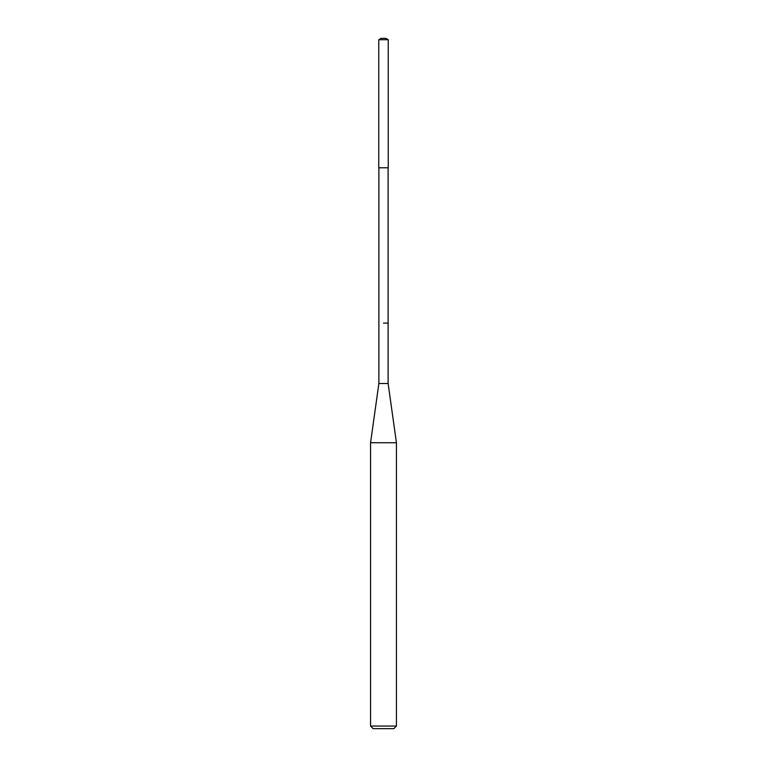 <?xml version="1.0" encoding="UTF-8"?>
<svg xmlns="http://www.w3.org/2000/svg" width="767" height="767" viewBox="0 0 767 767"><rect width="100%" height="100%" fill="white"/><g stroke="black" fill="none" stroke-linecap="round" stroke-linejoin="round"><path stroke-width="1.15" d="M383.5 167.781L388.246 167.781L388.246 39.721L378.754 39.721L378.754 167.781L383.5 167.781M383.5 323.099L388.112 323.099L383.5 323.099M378.754 167.781L378.754 39.721L381.132 38.35L385.868 38.35M378.888 323.099L378.888 167.781L378.888 383.5L388.112 383.5L388.112 167.781M388.121 383.5L396.443 442.751L370.557 442.751L378.879 383.5M396.443 726.061L393.855 728.65L373.145 728.65L370.557 726.061L396.443 726.061L396.443 442.751M381.122 38.35L378.754 39.721M385.878 38.35L388.246 39.721M370.557 726.061L370.557 442.751"/></g></svg>
